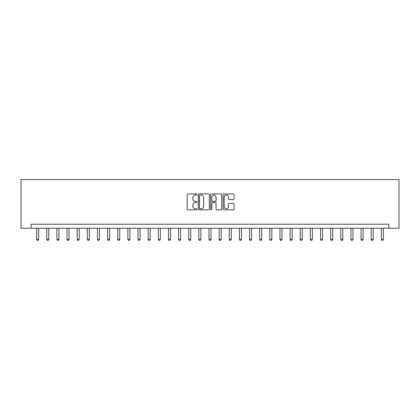 <?xml version="1.0" encoding="UTF-8"?>
<svg xmlns="http://www.w3.org/2000/svg" width="420" height="420" viewBox="0 0 420 420"><rect width="100%" height="100%" fill="white"/><g stroke="black" fill="none" stroke-linecap="round" stroke-linejoin="round"><path stroke-width="0.63" d="M197.022 194.486A0.557 0.557 0 0 0 196.466 193.924L188.003 193.924A0.798 0.798 0 0 0 187.21 194.722L187.21 209.055A0.798 0.798 0 0 0 188.003 209.853L196.466 209.853A0.557 0.557 0 0 0 197.022 209.291A0.557 0.557 0 0 0 196.466 208.735L195.368 208.735A2.546 2.546 0 0 1 192.822 206.189L192.822 204.992A2.546 2.546 0 0 1 195.368 202.445L196.466 202.445A0.557 0.557 0 0 0 197.022 201.889A0.557 0.557 0 0 0 196.466 201.332L195.368 201.332A2.546 2.546 0 0 1 192.822 198.781L192.822 197.589A2.546 2.546 0 0 1 195.368 195.043L196.466 195.043A0.557 0.557 0 0 0 197.022 194.486M233.268 199.542A0.798 0.798 0 0 0 234.066 198.744L234.066 194.722A0.798 0.798 0 0 0 233.268 193.924L223.876 193.924A0.798 0.798 0 0 0 223.078 194.722L223.078 209.055A0.798 0.798 0 0 0 223.876 209.853L233.268 209.853A0.798 0.798 0 0 0 234.066 209.055L234.066 204.199A0.798 0.798 0 0 0 233.268 203.401L229.247 203.401A0.798 0.798 0 0 0 228.454 204.199L228.454 206.609A2.131 2.131 0 0 1 226.322 208.735A2.131 2.131 0 0 1 224.191 206.609L224.191 197.169A2.131 2.131 0 0 1 226.322 195.043A2.131 2.131 0 0 1 228.454 197.169L228.454 198.744A0.798 0.798 0 0 0 229.247 199.542L233.268 199.542M388.862 228.249L399 228.249L399 179.582L21 179.582L21 228.249L388.862 228.249L388.862 224.196L31.138 224.196L31.138 228.249M209.302 194.722A0.798 0.798 0 0 0 208.509 193.924L199.112 193.924A0.798 0.798 0 0 0 198.314 194.722L198.314 209.055A0.798 0.798 0 0 0 199.112 209.853L208.509 209.853A0.798 0.798 0 0 0 209.302 209.055L209.302 194.722M211.491 193.924L220.889 193.924A0.798 0.798 0 0 1 221.686 194.722L221.686 209.055A0.798 0.798 0 0 1 220.889 209.853L216.867 209.853A0.798 0.798 0 0 1 216.069 209.055L216.069 203.243A0.798 0.798 0 0 0 215.276 202.445L212.609 202.445A0.798 0.798 0 0 0 211.811 203.243L211.811 209.291A0.557 0.557 0 0 1 211.255 209.853A0.557 0.557 0 0 1 210.698 209.291L210.698 194.722A0.798 0.798 0 0 1 211.491 193.924M199.988 195.043A0.557 0.557 0 0 0 199.432 195.599L199.432 208.178A0.557 0.557 0 0 0 199.988 208.735L201.143 208.735A2.546 2.546 0 0 0 203.69 206.189L203.69 197.589A2.546 2.546 0 0 0 201.143 195.043L199.988 195.043M216.069 197.211A2.131 2.131 0 0 0 213.943 195.079A2.131 2.131 0 0 0 211.811 197.211L211.811 200.534A0.798 0.798 0 0 0 212.609 201.332L215.276 201.332A0.798 0.798 0 0 0 216.069 200.534L216.069 197.211M36.614 228.249L36.614 239.363L38.645 239.363L38.645 228.249M38.645 239.363L38.036 240.419L37.223 240.419L36.614 239.363M46.757 228.249L46.757 239.363L48.783 239.363L48.783 228.249M48.783 239.363L48.174 240.419L47.36 240.419L46.757 239.363M56.894 228.249L56.894 239.363L58.921 239.363L58.921 228.249M58.921 239.363L58.312 240.419L57.503 240.419L56.894 239.363M67.032 228.249L67.032 239.363L69.064 239.363L69.064 228.249M69.064 239.363L68.455 240.419L67.641 240.419L67.032 239.363M77.175 228.249L77.175 239.363L79.202 239.363L79.202 228.249M79.202 239.363L78.593 240.419L77.779 240.419L77.175 239.363M87.313 228.249L87.313 239.363L89.339 239.363L89.339 228.249M89.339 239.363L88.73 240.419L87.922 240.419L87.313 239.363M97.451 228.249L97.451 239.363L99.477 239.363L99.477 228.249M99.477 239.363L98.873 240.419L98.059 240.419L97.451 239.363M107.594 228.249L107.594 239.363L109.62 239.363L109.62 228.249M109.62 239.363L109.011 240.419L108.197 240.419L107.594 239.363M117.731 228.249L117.731 239.363L119.758 239.363L119.758 228.249M119.758 239.363L119.149 240.419L118.34 240.419L117.731 239.363M127.869 228.249L127.869 239.363L129.895 239.363L129.895 228.249M129.895 239.363L129.292 240.419L128.478 240.419L127.869 239.363M138.012 228.249L138.012 239.363L140.038 239.363L140.038 228.249M140.038 239.363L139.429 240.419L138.616 240.419L138.012 239.363M148.15 228.249L148.15 239.363L150.176 239.363L150.176 228.249M150.176 239.363L149.567 240.419L148.759 240.419L148.15 239.363M158.287 228.249L158.287 239.363L160.314 239.363L160.314 228.249M160.314 239.363L159.71 240.419L158.897 240.419L158.287 239.363M168.43 228.249L168.43 239.363L170.457 239.363L170.457 228.249M170.457 239.363L169.848 240.419L169.034 240.419L168.43 239.363M178.568 228.249L178.568 239.363L180.595 239.363L180.595 228.249M180.595 239.363L179.986 240.419L179.177 240.419L178.568 239.363M188.706 228.249L188.706 239.363L190.733 239.363L190.733 228.249M190.733 239.363L190.129 240.419L189.315 240.419L188.706 239.363M198.849 228.249L198.849 239.363L200.876 239.363L200.876 228.249M200.876 239.363L200.267 240.419L199.453 240.419L198.849 239.363M208.987 228.249L208.987 239.363L211.013 239.363L211.013 228.249M211.013 239.363L210.404 240.419L209.596 240.419L208.987 239.363M219.125 228.249L219.125 239.363L221.151 239.363L221.151 228.249M221.151 239.363L220.547 240.419L219.734 240.419L219.125 239.363M229.268 228.249L229.268 239.363L231.294 239.363L231.294 228.249M231.294 239.363L230.685 240.419L229.871 240.419L229.268 239.363M239.405 228.249L239.405 239.363L241.432 239.363L241.432 228.249M241.432 239.363L240.823 240.419L240.014 240.419L239.405 239.363M249.543 228.249L249.543 239.363L251.57 239.363L251.57 228.249M251.57 239.363L250.966 240.419L250.152 240.419L249.543 239.363M259.686 228.249L259.686 239.363L261.713 239.363L261.713 228.249M261.713 239.363L261.103 240.419L260.29 240.419L259.686 239.363M269.824 228.249L269.824 239.363L271.85 239.363L271.85 228.249M271.85 239.363L271.241 240.419L270.433 240.419L269.824 239.363M279.962 228.249L279.962 239.363L281.988 239.363L281.988 228.249M281.988 239.363L281.384 240.419L280.57 240.419L279.962 239.363M290.105 228.249L290.105 239.363L292.131 239.363L292.131 228.249M292.131 239.363L291.522 240.419L290.708 240.419L290.105 239.363M300.242 228.249L300.242 239.363L302.269 239.363L302.269 228.249M302.269 239.363L301.66 240.419L300.851 240.419L300.242 239.363M310.38 228.249L310.38 239.363L312.406 239.363L312.406 228.249M312.406 239.363L311.803 240.419L310.989 240.419L310.38 239.363M320.523 228.249L320.523 239.363L322.55 239.363L322.55 228.249M322.55 239.363L321.941 240.419L321.127 240.419L320.523 239.363M330.661 228.249L330.661 239.363L332.687 239.363L332.687 228.249M332.687 239.363L332.078 240.419L331.27 240.419L330.661 239.363M340.798 228.249L340.798 239.363L342.825 239.363L342.825 228.249M342.825 239.363L342.221 240.419L341.407 240.419L340.798 239.363M350.936 228.249L350.936 239.363L352.968 239.363L352.968 228.249M352.968 239.363L352.359 240.419L351.545 240.419L350.936 239.363M361.079 228.249L361.079 239.363L363.106 239.363L363.106 228.249M363.106 239.363L362.497 240.419L361.688 240.419L361.079 239.363M371.217 228.249L371.217 239.363L373.244 239.363L373.244 228.249M373.244 239.363L372.64 240.419L371.826 240.419L371.217 239.363M381.355 228.249L381.355 239.363L383.387 239.363L383.387 228.249M383.387 239.363L382.778 240.419L381.964 240.419L381.355 239.363"/></g></svg>
